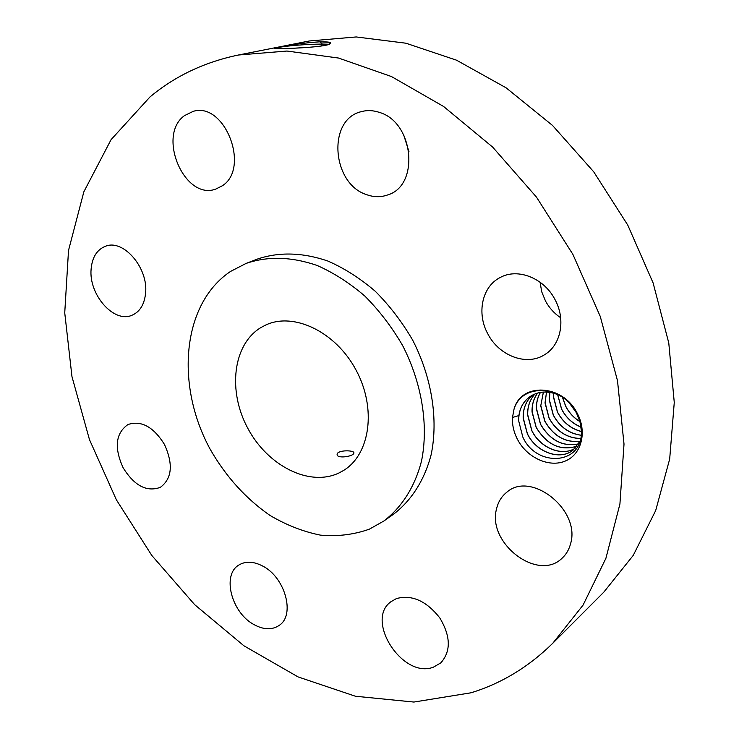 <?xml version="1.0" encoding="UTF-8"?>
<svg xmlns="http://www.w3.org/2000/svg" width="739" height="739" viewBox="0 0 739 739"><rect width="100%" height="100%" fill="white"/><g stroke="black" fill="none" stroke-linecap="round" stroke-linejoin="round"><path stroke-width="1.11" d="M552.809 643.226L603.772 592.198L633.268 555.349L655.678 510.566L669.682 459.039L674.264 402.469L668.777 342.961L653.119 282.963L627.753 225.072L593.713 171.808L552.532 125.445L506.104 87.821L456.526 60.192L405.905 43.204L356.216 36.95L309.198 40.996L238.448 55.009C204.509 62.076 175.032 76.043 150.017 96.92L111.062 139.662L83.849 191.817L68.515 250.447L64.736 312.846L71.969 376.613L89.456 439.585L116.374 499.804L151.791 555.442L194.699 604.696L243.916 645.784L298.048 676.906L355.413 696.24L413.895 702.05L470.965 692.803C501.384 683.483 528.662 666.957 552.809 643.226L583.062 605.112L605.906 558.314L619.919 504.044L624.012 444.084L617.499 380.696L600.29 316.514L572.891 254.382L536.459 197.082L492.664 147.107L443.585 106.471L391.458 76.551L338.554 58.048L286.954 51.037L238.448 55.009M330.582 43.37L327.977 42.141L319.784 41.809C304.551 42.853 290.787 44.719 278.483 47.407C290.27 45.485 304.893 44.368 322.343 44.044L329.252 44.257M323.405 41.763L328.079 42.058C330.675 42.483 331.321 43.102 330.01 43.897C326.952 46.188 305.336 47.887 288.302 48.432L274.732 48.395L278.483 47.407M577.131 413.092C562.665 384.012 521.078 382.266 514.039 409.11L512.487 417.47C512.099 425.073 513.836 432.527 517.706 439.816C527.295 457.866 549.391 467.916 565.409 460.997C581.575 454.365 587.357 431.779 577.131 413.092M123.127 467.769C134.313 485.754 146.728 492.276 160.354 487.343C172.039 478.595 173.416 464.304 164.483 444.462C153.453 426.819 141.288 420.177 127.995 424.519C115.626 433.202 114 447.612 123.127 467.769M383.8 521.05C401.748 507.388 414.948 486.705 421.544 460.914C428.712 425.525 421.978 383.162 402.561 345.418C391.892 327.081 379.338 310.648 364.909 296.127C349.704 283.046 333.76 272.82 317.077 265.449C291.536 256.682 267.878 256.008 246.105 263.417L230.577 271.416C181.942 303.803 175.235 385.065 210.033 448.979C225.681 476.369 245.644 498.502 269.911 515.379C286.326 525.069 303.156 531.646 320.403 535.128C337.557 536.662 353.889 534.666 369.389 529.152L383.8 521.05L393.49 514.233C411.392 500.608 424.574 480.054 431.197 454.467C438.421 419.355 431.835 377.389 412.621 340.042C402.053 321.899 389.619 305.65 375.301 291.295C360.216 278.372 344.383 268.275 327.802 261.006C302.417 252.378 278.871 251.759 257.172 259.149L251.722 261.477M262.437 565.926C253.348 561.289 245.477 561.003 238.817 565.058C221.608 574.997 231.603 612.991 254.179 624.695C263.795 629.868 272.137 630.099 279.185 625.397C295.582 615.07 285.051 577.02 262.437 565.926M396.455 598.572L390.968 601.694C364.632 620.15 402.7 679.187 433.396 667.169L440.823 662.874C451.132 651.207 450.753 636.168 439.696 617.767C426.292 600.853 411.882 594.452 396.455 598.572M496.553 508.866C486.918 542.999 537.937 582.314 562.102 558.194C566.213 554.426 569.021 549.64 570.545 543.821C581.057 510.159 531.045 470.475 506.843 492.202C501.587 496.349 498.151 501.901 496.553 508.866M487.943 334.083C499.241 356.106 527.101 366.47 544.966 354.471C561.132 344.707 565.963 319.165 554.832 299.258C543.812 277.947 517.716 267.823 500.349 277.421C481.957 286.436 476.369 313.493 487.943 334.083M366.415 194.579C373.74 197.276 380.871 197.378 387.799 194.893C419.789 185.572 413.969 122.24 379.366 112.383C373.158 110.296 367.107 110.056 361.214 111.672C327.054 119.487 331.82 183.642 366.415 194.579M222.236 185.831C250.586 168.261 224.785 101.483 193.193 111.358L184.436 115.663C156.566 135.579 184.565 200.805 215.751 189.092L222.236 185.831M145.546 293.559C148.687 268.368 123.662 238.891 105.668 246.179C97.068 249.496 92.218 257.089 91.128 268.968C88.514 294.501 113.852 323.488 131.985 315.257C139.773 311.886 144.299 304.653 145.546 293.559M540.052 282.187L541.742 291.85L545.521 301.059C549.271 307.932 554.315 313.493 560.661 317.742M403.577 134.59L408.981 151.698M330.619 43.25L327.987 42.262L319.821 41.809L322.343 44.044L320.818 46.104M311.701 47.102L295.286 48.137M514.039 409.101C522.205 382.202 563.183 385.546 576.522 413.138L579.976 421.775L581.344 430.569C583.339 465.422 536.144 467.648 522.806 436.998L518.686 420.879L518.713 418.699C519.221 409 523.064 401.582 530.232 396.446M512.487 417.47L518.898 415.558L518.713 418.699M308.56 47.351L298.935 47.952M518.898 415.558C520.09 407.309 523.849 400.954 530.196 396.473C538.796 390.986 548.523 390.598 559.377 395.31M260.839 327.599C232.711 344.605 227.621 391.291 247.888 428.463C267.758 465.856 309.484 487.195 339.099 472.914L343.57 470.457C370.128 454.393 376.733 408.39 356.133 370.23C335.857 331.894 293.928 311.821 265.828 324.975L260.839 327.599M579.939 441.275L573.15 450.069C560.153 460.97 536.126 452.333 527.341 433.811L523.166 418.191C522.944 408.538 526.066 400.834 532.533 395.069M573.178 450.042C560.18 460.905 536.191 452.259 527.415 433.765L523.221 417.757C523.101 408.288 526.223 400.714 532.57 395.051M337.16 454.051L337.113 454.346C336.485 458.956 353.205 456.628 353.852 453.201L353.889 452.998C354.637 450.014 337.871 449.894 337.16 454.051M575.21 448.231C561.871 456.767 540.098 447.816 531.849 430.569L527.692 414.644C527.554 406.358 530.002 399.448 535.054 393.905M575.182 448.268C561.843 456.831 540.033 447.889 531.784 430.625L527.628 415.069C527.397 406.616 529.863 399.568 535.008 393.924M576.124 412.399L569.954 403.836M575.967 412.122L570.166 404.067M562.545 397.323L565.714 406.182C569.076 412.676 573.806 417.784 579.893 421.489M562.453 397.268L565.649 406.228C569.03 412.759 573.787 417.886 579.921 421.599M577.011 446.18C560.578 451.123 546.989 444.869 536.237 427.41L532.108 411.558C531.96 404.455 533.817 398.275 537.687 393.019M576.983 446.217C560.541 451.187 546.934 444.943 536.172 427.456L532.052 411.993C531.821 404.713 533.687 398.395 537.641 393.037M557.686 394.571L561.631 409.129C566.092 417.6 572.568 423.576 581.048 427.05M557.622 394.543L561.566 409.175C566.046 417.683 572.54 423.669 581.057 427.133M578.563 443.917C562.869 447.012 550.186 440.481 540.514 424.334L536.422 408.935C536.209 402.838 537.539 397.323 540.421 392.409M578.591 443.88C562.906 446.947 550.241 440.407 540.588 424.278L536.477 408.51C536.338 402.57 537.669 397.203 540.468 392.4M553.613 393.176L553.511 396.631L557.511 412.094C562.979 422.274 570.933 428.74 581.362 431.465M581.362 431.53C570.914 428.823 562.942 422.357 557.446 412.14L553.456 397.055L553.548 393.157M579.903 441.359C565.141 442.753 553.446 436.047 544.809 421.239L540.745 405.923L543.368 392.076M579.921 441.312C565.178 442.679 553.493 435.973 544.883 421.184L540.8 405.499L543.424 392.076M549.936 392.391L549.317 399.559L553.345 415.096C559.829 426.856 569.113 433.571 581.187 435.216M581.177 435.271C569.076 433.645 559.774 426.93 553.28 415.142L549.262 399.975L549.881 392.381M580.66 438.523C567.136 438.264 556.606 431.484 549.068 418.172L545.022 402.931L546.509 392.049M580.669 438.467C567.173 438.19 556.661 431.41 549.132 418.126L545.086 402.515L546.564 392.049M330.351 43.656L327.987 42.262M257.172 259.149L246.105 263.417"/></g></svg>
